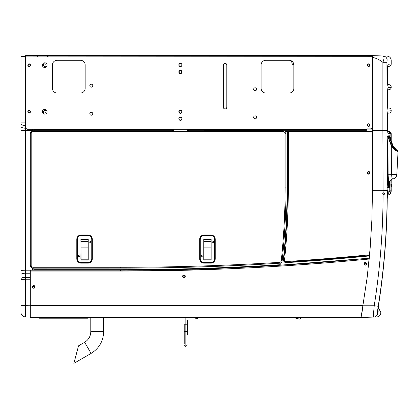 <?xml version="1.0" encoding="UTF-8"?>
<svg xmlns="http://www.w3.org/2000/svg" width="419" height="419" viewBox="0 0 419 419"><rect width="100%" height="100%" fill="white"/><g stroke="black" fill="none" stroke-linecap="round" stroke-linejoin="round"><path stroke-width="0.63" d="M44.754 113.051A1.315 1.315 0 0 0 46.069 111.737A1.315 1.315 0 0 0 44.754 110.422A1.315 1.315 0 0 0 43.44 111.737A1.315 1.315 0 0 0 44.754 113.051A1.315 1.315 0 0 0 46.069 111.737A1.315 1.315 0 0 0 44.754 110.422A1.315 1.315 0 0 0 43.44 111.737A1.315 1.315 0 0 0 44.754 113.051A1.315 1.315 0 0 1 43.44 111.737A1.315 1.315 0 0 1 44.754 110.422M255.113 87.807A1.472 1.472 0 0 0 253.642 89.278A1.472 1.472 0 0 0 255.113 90.75A1.472 1.472 0 0 0 256.585 89.278A1.472 1.472 0 0 0 255.113 87.807M255.113 115.864A1.472 1.472 0 0 0 253.642 117.341A1.472 1.472 0 0 0 255.113 118.813A1.472 1.472 0 0 0 256.585 117.341A1.472 1.472 0 0 0 255.113 115.864M91.295 84.214A1.472 1.472 0 0 0 89.823 85.686A1.472 1.472 0 0 0 91.295 87.162A1.472 1.472 0 0 0 92.772 85.686A1.472 1.472 0 0 0 91.295 84.214M91.295 112.276A1.472 1.472 0 0 0 89.823 113.748A1.472 1.472 0 0 0 91.295 115.22A1.472 1.472 0 0 0 92.772 113.748A1.472 1.472 0 0 0 91.295 112.276M225.055 108.924A1.755 1.755 0 0 0 226.81 107.17L226.81 65.081A1.755 1.755 0 0 0 225.055 63.327A1.755 1.755 0 0 0 223.301 65.081L223.301 107.17A1.755 1.755 0 0 0 225.055 108.924M29.136 63.84A1.315 1.315 0 0 0 27.822 65.155A1.315 1.315 0 0 0 29.136 66.469A1.315 1.315 0 0 0 30.451 65.155A1.315 1.315 0 0 0 29.136 63.84M29.136 110.422A1.315 1.315 0 0 0 27.822 111.737A1.315 1.315 0 0 0 29.136 113.051A1.315 1.315 0 0 0 30.451 111.737A1.315 1.315 0 0 0 29.136 110.422M180.453 63.363A1.603 1.603 0 0 0 178.85 64.971A1.603 1.603 0 0 0 180.453 66.574A1.603 1.603 0 0 0 182.056 64.971A1.603 1.603 0 0 0 180.453 63.363M180.453 70.382A1.603 1.603 0 0 0 178.85 71.984A1.603 1.603 0 0 0 180.453 73.587A1.603 1.603 0 0 0 182.056 71.984A1.603 1.603 0 0 0 180.453 70.382M180.453 110.134A1.603 1.603 0 0 0 178.85 111.737A1.603 1.603 0 0 0 180.453 113.34A1.603 1.603 0 0 0 182.056 111.737A1.603 1.603 0 0 0 180.453 110.134M180.453 117.147A1.603 1.603 0 0 0 178.85 118.75A1.603 1.603 0 0 0 180.453 120.358A1.603 1.603 0 0 0 182.056 118.75A1.603 1.603 0 0 0 180.453 117.147M368.626 66.469A1.315 1.315 0 0 1 367.311 65.155A1.315 1.315 0 0 1 368.626 63.84A1.315 1.315 0 0 1 369.94 65.155A1.315 1.315 0 0 1 368.626 66.469M368.626 126.381A1.315 1.315 0 0 1 367.311 125.066A1.315 1.315 0 0 1 368.626 123.752A1.315 1.315 0 0 1 369.94 125.066A1.315 1.315 0 0 1 368.626 126.381M44.754 66.469A1.315 1.315 0 0 0 46.069 65.155A1.315 1.315 0 0 0 44.754 63.84A1.315 1.315 0 0 0 43.44 65.155A1.315 1.315 0 0 0 44.754 66.469A1.315 1.315 0 0 0 46.069 65.155A1.315 1.315 0 0 0 44.754 63.84A1.315 1.315 0 0 0 43.44 65.155A1.315 1.315 0 0 0 44.754 66.469A1.315 1.315 0 0 1 43.44 65.155A1.315 1.315 0 0 1 44.754 63.84M372.496 129.104L367.248 129.104A2.336 2.336 0 0 1 366.793 129.057A1.168 1.168 0 0 0 366.416 129.45L366.258 130.733L283.249 130.733L283.249 131.645L188.733 131.645L189.021 130.733L188.639 130.733L187.99 129.45A1.168 1.168 0 0 0 187.466 129.33L173.44 129.33A1.168 1.168 0 0 0 172.921 129.45L172.267 130.733L173.44 130.733L171.481 130.733L171.774 131.645L188.733 131.645L189.021 131.336M172.518 130.031L173.44 130.031L172.518 130.031M187.466 130.031L188.361 130.031L187.466 130.031M283.249 130.676L188.639 130.733M172.267 130.733L33.08 130.733L33.08 131.645A1.901 1.896 180 0 0 31.184 133.541L31.184 265.384A1.901 1.896 180 0 0 33.08 267.28L33.08 268.129A2.776 2.776 0 0 1 30.304 265.353L30.304 133.452A2.776 2.776 0 0 1 33.08 130.676L33.08 130.733A2.776 2.776 0 0 0 30.304 133.509L31.184 133.541M34.981 130.733L34.332 129.45A1.168 1.168 0 0 0 33.813 129.33L32.64 129.33L32.64 130.712M57.11 93.028A4.677 4.677 0 0 1 52.433 88.351L52.433 64.971A4.677 4.677 0 0 1 57.11 60.294L80.495 60.294A4.677 4.677 0 0 1 85.172 64.971L85.172 88.351A4.677 4.677 0 0 1 80.495 93.028L57.11 93.028A4.677 4.677 0 0 1 52.433 88.351M261.121 64.971A4.677 4.677 0 0 1 265.798 60.294L289.183 60.294A4.677 4.677 0 0 1 293.86 64.971L293.86 88.351A4.677 4.677 0 0 1 289.183 93.028L265.798 93.028A4.677 4.677 0 0 1 261.121 88.351L261.121 64.971M50.825 55.617L290.566 55.617M382.992 62.106L382.882 62.316C379.457 59.666 375.995 58.037 372.496 57.44L372.496 55.617L383.097 55.989C388.486 56.172 388.486 56.172 383.097 55.989C388.486 56.172 388.486 56.172 383.097 55.989L372.496 55.617L25.627 55.617L25.627 56.895L372.496 56.675M293.824 64.411L293.405 64.411M292.2 63.714L291.43 60.87L292.2 63.714A1.168 0.712 -90 0 0 292.85 64.411M48.787 55.617L25.627 55.617M372.496 55.617L364.163 55.617M362.126 55.617L356.129 55.617M351.452 55.617L303.791 55.617M87.052 55.617L82.763 55.617M172.544 130.031L172.921 129.45A1.168 1.168 0 0 1 173.44 129.33L173.44 131.629L33.08 131.645M366.258 130.628L366.274 130.314M80.495 60.294A4.677 4.677 0 0 1 85.172 64.971M85.172 88.351A4.677 4.677 0 0 1 80.495 93.028M265.798 93.028A4.677 4.677 0 0 1 261.121 88.351M293.86 88.351A4.677 4.677 0 0 1 289.183 93.028M33.813 129.33L27.963 129.33A2.336 2.336 0 0 1 25.627 126.994L25.627 56.895M187.99 129.45L366.416 129.45A1.168 1.168 0 0 1 367.426 128.874L370.16 128.874A2.336 2.336 0 0 0 372.496 126.533M287.932 131.634L287.109 131.529L288.188 131.514L288.314 130.733M287.109 131.545L285.25 131.529L287.109 131.545L287.109 187.398L287.492 187.413A700.683 700.254 -0 0 1 283.768 259.555L283.768 259.607A700.683 700.254 -0 0 0 287.492 187.466L287.492 131.613M363.121 305.634L30.304 305.634L30.304 271.072L120.567 271.072C203.629 271.067 286.491 267.055 369.165 259.031L368.893 258.23L369.197 258.884L369.322 255.951L360.01 256.831L359.979 256.517M206.515 269.637L220.473 269.129M183.962 277.148A0.974 0.974 180 0 0 184.931 276.179A0.974 0.974 180 0 0 183.962 275.204A0.974 0.974 180 0 0 182.988 276.179A0.974 0.974 180 0 0 183.962 277.148M182.988 276.158A0.974 0.974 180 0 0 183.962 277.106A0.974 0.974 180 0 0 184.931 276.158M122.023 271.072L179.987 270.386L139.145 271.004M185.842 333.995L185.842 346.518L185.842 333.995M187.466 324.715L187.466 320.545M187.466 331.314A1.629 0.335 0 0 1 185.842 331.649L185.842 324.254A1.629 0.335 0 0 0 187.466 323.918L187.466 335.074M185.842 324.254L185.842 317.372M185.837 317.372L185.837 324.254A1.629 0.335 180 0 1 184.208 323.918L184.208 343.617M185.837 324.254L185.837 346.518L184.208 344.889M180.453 113.051A1.315 1.315 0 0 0 181.767 111.737A1.315 1.315 0 0 0 180.453 110.422A1.315 1.315 0 0 0 179.138 111.737A1.315 1.315 0 0 0 180.453 113.051M180.453 63.52A1.451 1.451 0 0 0 179.002 64.971A1.451 1.451 0 0 0 180.453 66.417A1.451 1.451 0 0 0 181.904 64.971A1.451 1.451 0 0 0 180.453 63.52M180.453 73.299A1.315 1.315 0 0 0 181.767 71.984A1.315 1.315 0 0 0 180.453 70.67A1.315 1.315 0 0 0 179.138 71.984A1.315 1.315 0 0 0 180.453 73.299M187.466 131.629L187.466 129.33L187.466 131.629L188.733 131.629L171.675 131.629M180.453 117.304A1.451 1.451 0 0 0 179.002 118.75A1.451 1.451 0 0 0 180.453 120.201A1.451 1.451 0 0 0 181.904 118.75A1.451 1.451 0 0 0 180.453 117.304M25.627 122.908L20.95 122.908L20.95 57.335L21.008 57.021L25.627 57.021M20.95 220.404L20.95 151.395M20.95 279.525L20.95 278.803L20.95 279.525M33.813 288.052A1.021 1.021 180 0 0 34.829 287.036A1.021 1.021 180 0 0 33.813 286.015A1.021 1.021 180 0 0 32.792 287.036A1.021 1.021 180 0 0 33.813 288.052A1.021 1.021 180 0 1 32.792 287.036L33.813 286.015L34.829 287.036A1.021 1.021 180 0 1 33.813 288.052M20.95 307.289L20.95 279.604L25.627 279.766L25.627 316.932A4.677 4.677 0 0 1 20.95 312.255A4.677 4.677 0 0 0 25.627 316.932A4.677 4.677 0 0 1 20.95 312.255M20.95 302.612L20.95 297.935M20.95 293.258L20.95 288.581L20.95 293.258M20.95 283.904L20.95 288.581M20.95 279.227L20.95 274.55L20.95 279.227M20.95 269.873L20.95 274.55M20.95 265.196L20.95 260.518L20.95 265.196M32.64 268.092L32.64 270.14M30.304 316.932L25.627 316.932M30.304 277.357L25.627 277.357A4.677 1.446 180 0 0 20.95 278.803L20.95 128.01M32.64 130.576L20.95 130.414L20.95 132.687M20.95 221.337L20.95 227.58M20.95 229.916L20.95 260.518M25.627 56.46L21.83 56.46A0.88 0.88 0 0 0 21.008 57.021L20.95 122.908M20.95 142.324L20.95 141.151M29.136 66.176A1.021 1.021 0 0 0 30.152 65.155A1.021 1.021 0 0 0 29.136 64.138A1.021 1.021 0 0 0 28.115 65.155A1.021 1.021 0 0 0 29.136 66.176M29.136 112.758A1.021 1.021 0 0 0 30.152 111.737A1.021 1.021 0 0 0 29.136 110.716A1.021 1.021 0 0 0 28.115 111.737A1.021 1.021 0 0 0 29.136 112.758M366.583 263.834A1.315 1.315 0 0 1 365.268 265.143A1.315 1.315 180 0 0 366.583 263.844A1.315 1.315 180 0 0 365.268 262.53A1.315 1.315 180 0 0 363.954 263.844A1.315 1.315 180 0 0 365.268 265.159A1.315 1.315 0 0 1 363.954 263.834M33.813 285.622A1.315 1.315 180 0 0 32.499 286.931A1.315 1.315 180 0 0 33.813 288.246A1.315 1.315 180 0 0 35.123 286.931A1.315 1.315 180 0 0 33.813 285.622M35.123 286.926A1.315 1.315 0 0 1 33.813 288.23A1.315 1.315 0 0 1 32.499 286.926M157.811 317.649L139.757 317.649L140.224 317.372M361.744 313.648L361.152 316.9M361.194 316.685L361.691 313.941M361.45 315.271L362.105 311.626M362.173 311.217L362.55 309.054M158.372 317.56L157.811 317.372M143.267 317.372L142.612 317.372M143.078 317.649L143.733 317.649M139.663 317.56L143.172 317.56M143.733 317.372L143.172 317.466M136.013 271.025L120.567 271.072C199.423 271.067 278.122 267.448 356.653 260.22L369.165 259.031C286.496 267.055 203.629 271.067 120.567 271.072L120.567 270.14L33.813 270.025L30.304 270.15L30.304 271.072M279.918 265.08L280.206 265.18L279.918 265.08L279.918 263.163L279.918 264.729M30.304 305.634L30.304 317.372L361.068 317.372M362.545 309.096L361.445 315.324M91.164 260.754L91.494 260.754L91.174 260.738A3.844 3.844 180 0 0 91.766 258.706A3.844 3.844 0 0 1 90.624 261.425M33.813 268.129L33.813 269.674L33.813 268.129L33.08 268.129A2.776 2.776 180 0 1 32.64 268.108L120.572 268.129L33.813 268.144M33.813 270.025L33.813 269.689L120.567 269.689C173.717 269.684 226.836 268.04 279.918 264.745M368.893 258.23L280.206 265.18C227.03 268.485 173.817 270.14 120.567 270.14L120.567 269.689M158.628 270.789L219.687 269.16M183.978 277.588A1.315 1.315 180 0 0 185.292 276.278A1.315 1.315 180 0 0 183.978 274.964A1.315 1.315 180 0 0 182.663 276.278A1.315 1.315 180 0 0 183.978 277.588M369.165 259.031L368.987 260.917M44.44 318.215L48.803 318.215M50.4 318.215L86.372 318.215M87.969 318.215L39.203 318.215A0.56 0.56 0 0 1 38.642 317.649L90.787 317.649M39.203 318.215A0.56 0.56 0 0 1 38.642 317.649L38.642 317.372M287.492 187.413A700.683 700.254 -0 0 1 283.768 259.555A2.477 2.477 180 0 0 283.752 259.811L283.752 259.864A2.477 2.477 180 0 0 286.392 262.336L286.339 261.545A2569.842 2568.276 180 0 0 369.453 254.815A514.438 514.123 180 0 0 370.228 247.173L369.684 252.62M283.752 259.864A2.477 2.477 180 0 1 283.768 259.607A2.477 2.477 180 0 0 283.752 259.864C283.925 261.446 284.805 262.268 286.392 262.336A2570.665 2569.099 180 0 0 368.139 255.737L368.322 256.109L369.322 255.951L369.453 254.815M369.94 172.864A1.315 1.315 180 0 0 368.626 171.554A1.315 1.315 180 0 0 367.311 172.864A1.315 1.315 180 0 0 368.626 174.178A1.315 1.315 180 0 0 369.94 172.864A1.315 1.315 -0 0 1 368.626 174.163A1.315 1.315 -0 0 1 367.311 172.858M366.258 131.173L366.698 131.629L366.258 130.733M372.496 132.813A1.168 1.168 180 0 0 371.328 131.645L288.188 131.514M372.496 132.797A1.168 1.168 -0 0 0 371.328 131.629L366.698 131.629M280.788 265.143L280.788 262.833A2.776 2.776 180 0 1 279.918 263.179L280.788 262.849M369.369 255.548L286.392 262.336M91.054 242.135A0.655 0.655 180 0 0 90.399 241.48A0.655 0.655 180 0 0 89.745 242.135A0.655 0.655 180 0 0 90.399 242.79A0.655 0.655 180 0 0 91.054 242.135A0.655 0.655 180 0 1 90.399 242.774A0.655 0.655 180 0 1 89.745 242.13M79.364 256.156A0.655 0.655 180 0 0 78.709 255.501A0.655 0.655 180 0 0 78.054 256.156A0.655 0.655 180 0 0 78.709 256.81A0.655 0.655 180 0 0 79.364 256.156M213.858 241.8A0.655 0.655 0 0 1 213.957 242.135A0.655 0.655 180 0 0 213.302 241.48A0.655 0.655 180 0 0 212.648 242.135A0.655 0.655 180 0 0 213.302 242.79A0.655 0.655 180 0 0 213.957 242.135A0.655 0.655 0 0 1 213.302 242.774A0.655 0.655 0 0 1 212.747 241.8M214.669 258.691L214.659 239.301L214.669 258.691A3.844 3.844 0 0 1 214.669 258.706L214.942 258.717A4.117 4.111 0 0 1 210.825 262.828L204.09 262.828A4.117 4.111 0 0 1 199.973 258.717A4.117 4.111 180 0 0 204.09 262.833L210.825 262.833A4.117 4.111 180 0 0 214.942 258.717L214.942 239.317A4.117 4.111 180 0 0 210.825 235.2L204.09 235.2A4.117 4.111 180 0 0 199.973 239.317L199.973 258.717L199.973 239.328L199.695 239.328A4.394 4.394 0 0 1 204.09 234.933L204.09 235.2M204.09 234.933L210.825 234.933L210.825 235.473A3.834 3.834 180 0 1 214.659 239.301L214.942 239.312A4.117 4.111 180 0 1 214.942 239.328L214.942 258.733M203.786 259.351L203.901 239.537L211.008 239.537L211.129 259.351L211.129 239.191L203.786 239.191L203.974 260.037L211.129 259.848L211.129 239.191L203.786 239.207L203.786 259.832L211.129 259.832L203.974 260.037M200.958 256.156A0.655 0.655 180 0 0 201.612 256.81A0.655 0.655 180 0 0 202.267 256.156A0.655 0.655 180 0 0 201.612 255.501A0.655 0.655 180 0 0 200.958 256.156A0.655 0.655 0 0 1 201.214 255.648M202.267 256.145A0.655 0.655 0 0 1 201.612 256.795A0.655 0.655 0 0 1 200.958 256.145M77.07 258.691L77.337 258.691L77.337 239.301M283.804 130.733A2.776 2.776 0 0 1 286.025 133.452L286.025 187.094A701.506 700.987 0 0 1 282.144 260.728A2.776 2.776 0 0 1 279.552 263.205A2569.842 2567.941 0 0 1 120.572 268.129L120.572 268.129C173.618 268.129 226.611 266.489 279.552 263.211L279.552 263.205C281.018 263.012 281.882 262.184 282.144 260.728L282.144 260.728C284.731 236.253 286.025 211.705 286.025 187.094A701.506 700.987 0 0 1 282.144 260.728L281.269 260.67A700.626 700.107 180 0 0 285.145 187.125L286.025 187.094M286.025 187.036L286.025 133.452M81.186 234.933L81.186 235.206C78.688 235.447 77.316 236.819 77.07 239.317L77.07 258.717A4.117 4.111 180 0 0 81.186 262.833L87.922 262.833A4.117 4.111 180 0 0 92.033 258.717L92.033 239.317A4.117 4.111 180 0 0 87.922 235.2L81.186 235.2A4.117 4.111 180 0 0 77.07 239.317L76.792 239.328A4.394 4.394 0 0 1 81.186 234.933L87.922 234.933L87.922 235.2M92.033 239.312L91.756 239.301A3.834 3.834 180 0 0 87.922 235.473L87.922 235.206L81.186 235.206L81.186 235.473A3.834 3.834 180 0 0 77.353 239.301L77.07 239.312M87.922 234.933A4.394 4.394 0 0 1 92.316 239.328L92.316 258.727L91.756 258.706L91.756 239.301M77.353 239.301L77.353 258.706A3.834 3.834 180 0 0 81.186 262.54L87.922 262.54L87.922 262.828L81.186 262.828A4.117 4.111 0 0 1 77.07 258.717L77.274 258.706M77.353 258.706L76.792 258.727L76.792 239.328M88.105 239.684L88.037 239.019L80.883 239.191L81.071 260.037L88.226 259.848L88.226 239.191L81.071 239.019L80.998 239.684M81.071 260.016L88.037 260.037M79.338 256.129A0.634 0.629 180 0 0 78.709 255.511A0.634 0.629 180 0 0 78.075 256.129A0.655 0.655 180 0 0 78.709 256.795A0.655 0.655 180 0 0 79.364 256.145M87.922 262.54A3.834 3.834 180 0 0 91.756 258.706L91.834 258.706M171.774 131.629L171.481 131.336L171.743 131.629M214.669 239.317L215.219 239.328L215.219 258.727A4.394 4.394 0 0 1 210.825 263.122L204.09 263.122A4.394 4.394 0 0 1 199.695 258.727L199.695 239.328M202.267 256.156A0.655 0.655 0 0 0 202.005 255.648M79.102 255.648A0.655 0.655 0 0 0 78.311 255.648M80.998 239.851L80.998 254.778M195.469 317.372A1.121 1.121 0 0 0 196.569 318.707A1.121 1.121 0 0 0 197.668 317.372M89.949 241.658A0.634 0.629 180 0 0 89.766 242.103A0.634 0.629 180 0 1 90.399 241.491A0.634 0.629 180 0 1 91.028 242.109L91.028 242.119A0.634 0.629 180 0 0 90.399 241.485A0.634 0.629 180 0 0 89.766 242.119A0.634 0.629 180 0 0 90.399 242.748A0.634 0.629 180 0 0 91.028 242.119A0.634 0.629 180 0 0 90.399 241.501A0.634 0.629 180 0 0 89.766 242.119L89.766 242.103A0.634 0.629 180 0 0 90.399 242.732A0.634 0.629 180 0 0 90.85 241.658M78.259 255.679A0.634 0.629 180 0 0 78.709 256.753A0.634 0.629 180 0 0 79.16 255.679M80.883 259.351L80.998 239.537L88.105 239.537L88.105 247.121L80.998 247.121M88.105 247.121L88.226 259.351M88.226 259.811L80.883 259.811L88.226 259.811M282.731 317.372A3.012 3.012 0 0 0 283.998 317.649L293.803 317.649L299.328 319.079A0.56 0.56 0 0 0 299.836 318.964A4.489 4.489 0 0 0 301.025 317.372M200.979 256.14L200.979 256.156A0.634 0.629 180 0 0 201.612 256.784A0.634 0.629 180 0 0 202.241 256.156L202.241 256.14A0.634 0.629 180 0 1 201.612 256.774A0.634 0.629 180 0 1 200.979 256.14A0.634 0.629 180 0 1 201.612 255.522A0.634 0.629 180 0 1 202.241 256.15A0.634 0.629 180 0 0 201.612 255.511A0.634 0.629 180 0 0 200.979 256.14M212.669 242.119L212.669 242.124A0.634 0.629 180 0 1 213.302 241.501A0.634 0.629 180 0 1 213.931 242.119A0.634 0.629 180 0 1 213.302 242.763A0.634 0.629 180 0 1 212.669 242.135L212.669 242.119A0.634 0.629 180 0 0 213.302 242.748A0.634 0.629 180 0 0 213.936 242.119L213.936 242.135A0.634 0.629 180 0 1 213.302 242.753A0.634 0.629 180 0 1 212.669 242.119L212.669 242.103A0.634 0.629 180 0 1 213.302 241.491A0.634 0.629 180 0 1 213.936 242.109L213.936 242.119A0.634 0.629 180 0 0 213.302 241.485A0.634 0.629 180 0 0 212.669 242.119M212.852 241.658A0.634 0.629 180 0 0 213.302 242.732A0.634 0.629 180 0 0 213.753 241.658M211.129 259.811L203.786 259.811L211.129 259.811M211.008 247.121L203.901 247.121M365.274 264.955A1.021 1.021 -175 0 0 366.29 264.028A1.021 1.021 -175 0 0 365.274 262.917A1.021 1.021 -175 0 0 364.258 263.85A1.021 1.021 -175 0 0 365.274 264.955M368.626 66.176A1.021 1.021 0 0 0 369.642 65.155A1.021 1.021 0 0 0 368.626 64.138A1.021 1.021 0 0 0 367.604 65.155A1.021 1.021 0 0 0 368.626 66.176M368.626 126.082A1.021 1.021 0 0 0 369.642 125.066A1.021 1.021 0 0 0 368.626 124.045A1.021 1.021 0 0 0 367.604 125.066A1.021 1.021 0 0 0 368.626 126.082M369.642 172.785A1.021 1.021 180 0 1 369.642 172.796A1.021 1.021 180 0 0 368.626 171.78A1.021 1.021 180 0 0 367.604 172.796A1.021 1.021 180 0 0 368.626 173.817A1.021 1.021 180 0 0 369.642 172.796L368.626 171.78L367.604 172.796L368.626 171.78L369.642 172.796M389.068 89.708L387.685 89.828L389.068 89.708A2.336 2.336 0 0 0 391.205 87.382L391.205 86.99C391.095 85.659 390.382 84.884 389.068 84.659L387.685 84.538L389.068 84.659M387.779 109.013L388.078 110.097C387.748 109.699 387.565 107.521 387.523 103.551L387.523 94.196C387.565 90.242 387.748 88.058 388.078 87.655L387.816 88.739A2.336 2.331 -95 0 0 388.078 87.655L391.205 87.382M387.779 85.633L388.078 86.717C387.748 86.319 387.565 84.135 387.523 80.17L387.523 70.816C387.565 66.857 387.748 64.673 388.078 64.269L391.205 63.997L391.205 60.336C390.974 57.848 389.623 56.445 387.14 56.125M387.779 65.354L387.816 65.359A2.336 2.331 -95 0 0 388.078 64.269L387.79 65.327M388.078 86.717C392.242 87.079 392.242 87.079 388.078 86.717A2.336 2.331 -85 0 0 387.816 85.628M388.078 110.097C392.242 110.464 392.242 110.464 388.078 110.097A2.336 2.331 -85 0 0 387.816 109.013M372.496 57.44L372.496 130.608L382.882 130.592L382.882 62.316C384.296 58.697 384.37 56.591 383.097 55.989A4.211 4.19 92 0 1 387.14 60.195C392.556 60.383 392.556 60.383 387.14 60.195L386.999 60.86M382.882 62.316L386.926 62.316L387.125 190.315C387.25 229.198 384.281 267.846 378.216 306.258C377.54 310.709 377.351 313.15 377.655 313.574C381.819 313.428 381.819 313.428 377.655 313.574A4.211 4.195 -92 0 1 373.664 317.073C373.366 316.445 373.549 312.674 374.225 305.76C380.043 268.888 382.992 231.791 383.081 194.458C384.925 193.955 384.925 193.447 383.086 192.944L383.081 194.458M388.004 188.555L387.659 183.559L388.004 188.555L387.664 192.625M387.664 183.559L387.659 140.967L387.8 183.559L387.659 140.967L388.094 135.856L389.963 135.787L389.963 133.645L388.078 133.483C387.748 133.085 387.565 130.901 387.523 126.936L387.523 117.582C387.565 113.622 387.748 111.444 388.078 111.035L391.205 110.763L391.205 110.37C391.095 109.045 390.382 108.27 389.068 108.039L387.685 107.919L389.068 108.039M387.847 111.941L387.816 112.124A2.336 2.331 -95 0 0 388.078 111.035L387.523 117.582L387.779 132.399M389.068 66.328L387.685 66.448L389.068 66.328A2.336 2.336 0 0 0 391.205 63.997M389.068 113.093L387.685 113.214L389.068 113.093A2.336 2.336 0 0 0 391.205 110.763M389.419 136.353A0.56 0.56 -92 0 0 389.963 135.787L389.963 133.645C389.853 132.32 389.141 131.545 387.826 131.315L388.68 131.393L387.826 131.315C389.136 131.54 389.848 132.32 389.963 133.645L389.963 133.645M388.68 131.393C389.984 131.613 390.697 132.394 390.812 133.719L390.843 135.761L390.843 133.724C390.728 132.394 390.016 131.618 388.706 131.393L389.062 131.425C390.382 131.65 391.095 132.43 391.205 133.755L391.205 142.051M390.812 136.222A0.56 0.56 -92 0 0 391.068 135.751L391.068 133.745C390.953 132.42 390.246 131.639 388.932 131.414L388.952 131.414M387.816 132.394A2.336 2.331 95 0 1 388.078 133.483M388.832 136.369L387.91 136.405L388.832 136.369M387.91 136.405L389.172 136.358L387.91 136.405M383.312 192.824L383.605 192.813C384.768 193.369 384.789 193.96 383.663 194.589L383.369 194.599M369.757 252.788L369.804 252.275M378.477 305.54L378.001 310.4A4.677 4.661 -88 0 1 378.079 312.328C381.913 312.464 381.913 312.464 378.079 312.328C377.749 311.83 377.964 309.002 378.729 303.843C384.014 269.527 386.837 235.012 387.203 200.308C387.297 194.95 387.559 191.808 388.004 190.875M387.203 200.308L387.224 200.292C386.857 235.007 384.029 269.522 378.75 303.833M380.787 312.422L378.263 307.384L378.666 304.367M378.378 306.294L378.273 307.101M377.928 310.914L377.922 311.678M387.308 196.48L387.292 196.909M387.261 197.716L387.214 199.685M383.663 194.589C384.789 193.96 384.768 193.369 383.605 192.813A0.89 0.89 0 0 0 382.746 193.704A0.875 0.875 0 0 0 383.631 194.578A0.875 0.875 0 0 0 384.511 193.709A0.875 0.875 0 0 1 383.631 194.578A0.875 0.875 0 0 1 382.757 193.698A0.875 0.875 0 0 1 383.636 192.824A0.875 0.875 0 0 1 384.511 193.709A0.875 0.875 0 0 0 383.636 192.824A0.875 0.875 0 0 0 382.757 193.698A0.89 0.89 0 0 0 383.663 194.589M383.086 192.944L383.081 190.299L387.125 190.153M372.496 130.608L372.496 190.315L371.91 219.299L370.145 248.237L367.206 277.079L361.073 317.513L373.664 317.073C377.812 316.926 377.812 316.926 373.664 317.073M361.073 317.513L361.225 316.654M361.44 315.46L361.566 314.769M362.006 312.26L362.163 311.348M374.109 306.918L374.005 307.996M363.095 305.776L374.225 305.76L378.216 306.258M383.081 190.587L388.004 190.315M368.935 261.514L368.998 260.917M362.566 308.96L362.472 309.526M362.22 310.998L362.016 312.171M361.958 312.511L361.875 313.009M361.623 314.423L361.45 315.418M370.097 248.776L369.197 258.863M369.197 258.884L369.296 257.863M369.788 252.453L370.228 247.173M361.314 316.156L361.388 315.753M361.508 315.078L361.681 314.098M361.744 313.742L362.592 308.798M390.937 179.709L390.937 190.802L391.205 190.792A4.677 4.677 0 0 1 387.392 195.385M391.199 186.869L391.76 186.748L391.765 185.528L391.765 186.748L391.76 185.502L391.76 186.23M391.76 185.538L391.76 184.287L391.749 185.523M391.205 184.606L391.199 184.171L391.76 184.287M391.765 185.565L391.765 186.748M391.765 185.895L391.765 186.235M391.199 184.171L391.173 186.843L391.755 186.722L391.744 184.313L391.755 186.722M391.178 184.198L391.744 184.313M391.734 186.722L391.744 185.119L391.739 186.722M391.205 184.171L391.205 186.869M391.168 187.523L391.205 190.792M391.168 183.522L391.178 187.901M390.545 137.05L391.084 137.61L390.393 137.044M390.917 141.103L390.917 137.605L390.937 141.177M387.423 194.914L389.811 190.839L390.917 190.802C390.759 193.169 389.544 194.694 387.266 195.364C389.555 194.704 390.775 193.18 390.937 190.802L390.917 179.72M391.147 133.75L391.084 133.745C390.974 132.42 390.262 131.639 388.947 131.414C390.241 131.645 390.953 132.425 391.068 133.745M391.084 133.745L391.084 137.61M391.205 179.526L391.178 183.15M389.419 186.769L389.267 184.26L389.356 186.774L389.633 186.073M388.89 184.517L389.047 186.79L389.141 184.255L388.659 184.229L388.664 186.806L388.952 184.245L388.392 184.213M389.387 185.827L389.371 186.12L389.387 185.827M389.806 185.523L389.722 184.255L389.722 186.785L389.806 185.523L389.246 185.523M389.162 184.224L389.722 184.255L389.607 183.145L388.198 183.145L388.198 187.89L389.607 187.89L389.722 186.785L389.162 186.811L389.167 184.224L389.167 186.811L388.581 186.811M389.178 185.926L389.701 185.942M389.162 186.078L389.722 186.104L389.162 186.078L389.167 184.962L389.167 186.078M389.183 185.528L389.749 185.528M390.099 184.302L390.047 186.738L390.099 184.302M389.958 186.743L389.743 184.287L390.047 186.738M389.45 184.271L389.471 186.764M389.581 186.067L389.523 184.271M388.633 185.517L389.199 185.517L388.633 185.517M388.277 185.182L388.094 184.198L388.104 185.172L388.67 185.198M388.193 185.994L388.664 186.02L388.01 185.957L388.01 185.172L388.104 185.957L388.67 185.926M388.277 186.827L388.664 186.806L388.099 186.837L388.277 185.947M388.104 185.994L388.099 186.837M389.696 184.25L389.607 183.517L388.198 183.517L388.198 187.513L389.607 187.513L389.696 186.785M388.973 186.036L388.968 184.999L388.973 186.036L388.403 186.005M388.837 185.009L388.926 184.245M388.68 183.145L388.12 174.77L396.835 174.524L398.05 151.332C397.222 151.746 395.112 150.28 391.713 146.928L391.665 174.524C391.791 177.834 392.2 179.29 392.891 178.897L391.178 179.547C389.712 180.945 389.094 181.762 389.319 181.998L389.319 181.998M396.835 174.524A4.677 4.677 0 0 1 392.891 178.897M392.53 147.21L392.54 146.001L389.717 138.233L388.926 138.197L388.916 139.731M396.049 150.217L392.54 146.001L392.87 145.87C398.961 152.432 398.61 152.558 391.833 146.241L391.828 146.236M397.222 150.997L397.479 150.74C397.861 151.814 395.976 150.316 391.833 146.236L388.397 137.416L392.058 146.587C398.71 152.49 399.056 152.375 393.101 146.241L390.152 137.479L392.87 145.87M387.57 193.306L388.036 191.279L389.764 190.844L389.764 186.748M387.8 183.559L388.036 191.279M388.036 186.947L387.554 187.503M392.058 146.587L391.713 146.928L388.24 137.526L387.8 140.967M388.261 137.422A0.56 0.309 166.7 0 1 388.24 137.526A0.56 0.524 -98.8 0 0 387.832 136.976M387.779 137.558A0.56 0.492 8.9 0 1 387.957 137.909L388.12 174.77M389.586 187.513L389.513 187.89L388.198 187.89M389.513 183.145L389.586 183.517M389.764 184.287L389.764 180.966M389.392 181.746L389.188 183.145M390.147 137.804L392.414 145.796M393.101 146.241L393.106 146.252C391.975 144.733 390.995 141.816 390.157 137.495L390.152 137.479A0.56 0.56 -88 0 0 389.623 137.013L389.209 137.003L390.115 137.589M393.106 146.252L393.111 146.257C398.574 152.966 397.28 149.808 397.804 150.83L398.05 151.332M389.434 137.851L389.79 137.584L389.623 137.013A0.56 0.519 -88 0 1 390.11 137.474M388.565 138.443L388.565 137.82M389.45 137.851L388.429 137.814M388.125 137.406L387.837 136.955L389.55 137.013M389.764 190.844L387.428 194.893M389.806 137.652L390.079 137.6A0.283 0.262 156.8 0 1 389.691 137.898L389.806 137.652M388.298 184.213L388.298 186.822M389.654 137.579L389.654 138.233M389.094 183.145L388.863 183.517M388.827 183.517L388.586 183.145M387.706 140.967L387.706 183.559M388.183 184.208L388.183 185.041M388.183 186.827L388.183 185.994M382.866 193.698A0.77 0.77 0 0 0 383.631 194.474A0.77 0.77 0 0 0 384.401 193.704A0.77 0.77 0 0 0 383.636 192.934A0.77 0.77 0 0 0 382.866 193.698M390.377 137.039L390.917 137.605L390.812 133.719L390.021 133.651C389.906 132.325 389.193 131.545 387.879 131.32M390.021 137.202L390.021 133.651M387.853 136.777L388.9 136.741L389.172 136.358M389.811 180.888L389.811 184.287M389.811 186.748L389.811 190.839M73.854 363.383L78.552 345.816L73.854 363.383L91.091 353.421L84.659 342.286C88.592 339.83 90.635 336.289 90.787 331.649L103.645 331.644C103.336 341.139 99.151 348.399 91.091 353.421M84.654 342.286L78.552 345.816M74.074 362.555L78.332 346.644L74.079 362.55M44.754 114.078A2.341 2.341 0 0 0 47.096 111.737A2.341 2.341 0 0 0 44.754 109.396A2.341 2.341 0 0 0 42.413 111.737A2.341 2.341 0 0 0 44.754 114.078M44.754 67.496A2.341 2.341 0 0 0 47.096 65.155A2.341 2.341 0 0 0 44.754 62.819A2.341 2.341 0 0 0 42.413 65.155A2.341 2.341 0 0 0 44.754 67.496M172.921 129.45L34.332 129.45M185.837 331.649A1.629 0.335 180 0 1 184.208 331.314M30.304 273.204L25.627 273.204L25.627 279.766L30.304 279.766M30.304 270.794L25.627 270.794L25.627 273.204A4.677 1.446 180 0 0 20.95 274.649M20.95 123.783A4.677 1.749 180 0 0 25.627 125.532L25.627 270.794L20.95 270.632M25.962 128.193L25.627 128.193A4.677 1.749 180 0 1 20.95 126.444M30.304 305.765L20.95 305.603M143.733 317.466L140.224 317.466M30.304 270.192L120.567 270.192C203.231 270.187 285.7 266.212 367.982 258.266M287.109 187.398A700.296 699.871 -0 0 1 283.385 259.502A2.86 2.86 180 0 0 286.418 262.65L286.392 262.284M283.385 259.502L283.768 259.555A2.477 2.477 180 0 0 283.752 259.811M283.768 259.607L284.585 259.722A1.655 1.655 180 0 0 286.339 261.545M288.314 131.645L288.314 187.497A701.506 701.076 -0 0 1 284.585 259.722M287.492 187.466L288.314 187.497M286.418 262.65A2571.047 2569.481 180 0 0 360.01 256.831L360.01 258.973M210.825 262.828L210.825 262.54A3.834 3.834 180 0 0 214.659 258.706M204.09 262.828L204.09 262.54L210.825 262.54M199.695 258.727L200.256 258.706A3.834 3.834 180 0 0 204.09 262.54M199.973 239.312L200.256 239.301L200.256 258.706M210.825 235.473L204.09 235.473A3.834 3.834 180 0 0 200.256 239.301M204.09 235.473L204.09 235.206C201.591 235.447 200.219 236.819 199.973 239.317M283.249 130.733A2.776 2.776 0 0 1 286.025 133.509L285.145 133.541A1.901 1.896 180 0 0 283.249 131.645M285.145 187.125L285.145 133.541M33.08 268.129C31.394 267.961 30.467 267.039 30.304 265.353L31.184 265.384M33.08 267.28L120.572 267.28L120.572 268.129M120.572 267.28A2568.962 2567.061 180 0 0 279.499 262.362L279.552 263.211M279.499 262.362A1.901 1.896 180 0 0 281.269 260.67M210.825 262.833L210.825 263.122M215.219 258.727L214.942 258.717M204.09 262.833L204.09 263.122M204.09 235.206L210.825 235.2M210.825 234.933A4.394 4.394 0 0 1 215.219 239.328M81.186 262.833L81.186 263.122A4.394 4.394 0 0 1 76.792 258.727M87.922 262.833L87.922 263.122L81.186 263.122M92.316 258.727A4.394 4.394 0 0 1 87.922 263.122M92.316 239.328L92.033 239.317C91.792 236.819 90.42 235.447 87.922 235.206M87.922 235.473L81.186 235.473M81.186 262.54L81.186 262.828M88.105 241.653L80.998 241.653M88.105 241.145L80.998 241.145M88.105 256.915L80.998 256.915M211.008 256.915L203.901 256.915M211.008 241.653L203.901 241.653M211.008 241.145L203.901 241.145M387.931 136.248A0.56 0.56 -92 0 0 388.094 135.856M372.496 130.278L386.926 130.278M372.496 190.315L383.081 190.299L382.882 130.592L386.926 130.445M387.847 109.191L387.523 103.551L387.847 88.556M387.847 85.811L387.533 70.816L387.533 80.553M388.418 137.537L389.461 137.573M37.359 56.319L37.024 56.13L37.359 56.319M47.604 56.319L49.861 55.617M185.842 346.518L187.466 344.889M34.829 287.036L33.813 286.015L32.792 287.036M120.567 271.072L187.911 270.187M210.825 235.206C213.323 235.447 214.696 236.819 214.942 239.317M364.258 263.85L365.274 262.917L366.29 264.028M387.968 136.17L387.554 136.416L387.968 136.17L387.664 140.967M387.685 113.214L387.538 116.775M387.533 126.936L387.533 117.582M387.627 130.461L387.58 129.492M387.554 128.717L387.544 128.277M387.533 127.444L387.533 126.973M387.58 192.798L387.256 198.533M378.001 310.746L377.959 310.453M387.276 197.826L387.386 195.479M380.955 312.433L380.777 313.464C380.269 315.575 378.933 316.738 376.775 316.963M387.685 89.828L387.538 93.39M387.685 66.448L387.538 70.01M387.847 65.175L387.533 70.816M387.533 103.933L387.533 103.551M389.738 138.354L389.738 137.914M390.157 137.495A0.56 0.56 0 0 0 389.623 137.013M90.787 317.372L90.787 331.649M103.645 317.372L103.65 331.649"/></g></svg>

